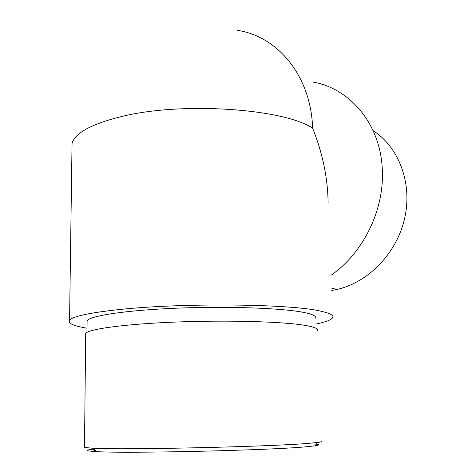 <?xml version="1.0" encoding="UTF-8"?>
<svg xmlns="http://www.w3.org/2000/svg" width="476" height="476" viewBox="0 0 476 476"><rect width="100%" height="100%" fill="white"/><g stroke="black" fill="none" stroke-linecap="round" stroke-linejoin="round"><path stroke-width="0.71" d="M95.498 450.82L93.903 450.474L93.909 449.975M313.256 82.11C350.062 88.548 380.259 123.956 382.252 168.796C384.798 209.137 363.527 252.81 331.076 275.211M315.88 324.073C325.983 322.002 331.629 319.801 332.819 317.468C333.813 315.154 329.422 312.976 319.64 310.935C289.985 303.95 183.468 302.724 120.523 309.418C89.5 312.702 72.513 316.35 69.561 320.354C67.913 323.406 73.738 326.024 87.031 328.208M315.659 318.194C316.582 316.106 312.482 314.16 303.361 312.345C282.048 308.115 228.212 306.08 177.375 308.145C126.473 310.191 90.029 315.737 87.108 320.717L87.084 322.514M71.965 149.161L72.043 143.502C75 133.024 91.374 124.063 121.178 116.62C181.552 101.447 283.529 108.641 312.619 128.157C322.668 153.337 327.833 178.262 328.107 202.931M316.248 444.162C319.866 444.62 319.354 445.185 314.719 445.863L306.258 446.762C270.499 450.32 125.765 453.664 96.235 451.599C85.347 450.974 84.549 450.135 93.861 449.082M317.367 330.499C318.313 328.648 314.19 326.941 304.997 325.364C283.476 321.669 228.891 320.015 177.286 321.99C125.616 323.948 88.655 328.975 85.698 333.39L85.68 334.991M84.49 446.97L84.484 447.458L93.094 448.267C123.147 450.082 272.677 446.637 309.156 443.299L317.784 442.454C320.919 442.043 322.181 441.68 321.556 441.359M331.707 290.455L336.895 289.462C368.335 282.446 396.794 253.274 404.665 218.234C412.597 183.2 398.947 147.245 373.113 130.65M237.298 30.339C277.74 36.235 311.042 75.999 312.619 128.157M93.915 449.136L93.903 450.474M72.043 143.502L69.561 320.354M86.983 332.385L87.108 320.717M84.484 447.458L85.698 333.39M336.895 289.462L331.611 288.105M314.719 445.863L317.784 442.454M96.235 451.599L93.094 448.267"/></g></svg>
